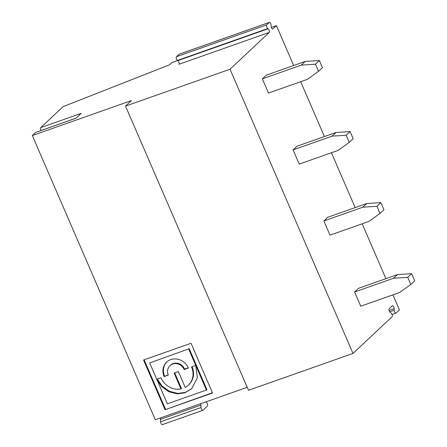 <?xml version="1.0" encoding="UTF-8"?>
<svg xmlns="http://www.w3.org/2000/svg" width="447" height="447" viewBox="0 0 447 447"><rect width="100%" height="100%" fill="white"/><g stroke="black" fill="none" stroke-linecap="round" stroke-linejoin="round"><path stroke-width="0.67" d="M191.908 388.538L185.315 392.393L177.716 393.405L169.363 391.281L162.121 386.107L157.422 379.263L156.931 379.721L161.63 386.566L168.871 391.74L177.224 393.863L184.829 392.852L191.668 388.767L197.412 377.721L195.752 365.434L191.528 366.926A17.679 15.986 46.8 0 1 188.327 385.213A17.679 15.986 46.8 0 1 185.203 387.448L178.336 371.58L174.118 373.066L180.985 388.935L181.471 388.477L174.716 372.854M180.985 388.935A17.679 15.986 46.8 0 1 160.926 377.721L156.707 379.207L149.672 362.942L189.21 348.71L149.672 362.942M293.679 65.508L276.436 25.663L272.905 28.977A2.023 0.805 70.6 0 1 272.787 29.055A2.023 0.805 70.6 0 1 271.664 28.116A2.023 0.805 70.6 0 1 271.1 25.971L271.128 25.434A2.023 0.805 70.6 0 0 270.558 23.289A2.023 0.805 70.6 0 0 269.44 22.35A2.023 0.805 70.6 0 0 269.317 22.423L266.703 24.881A2.023 0.805 70.6 0 0 266.658 26.736A2.023 0.805 70.6 0 0 267.787 28.563L268.133 28.759L177.833 60.613A2.023 0.805 -109.4 0 1 178.968 62.44A2.023 0.805 -109.4 0 1 178.923 64.29L269.223 32.441A2.023 0.805 70.6 0 0 269.262 30.586A2.023 0.805 70.6 0 0 268.133 28.759M179.286 54.182A2.023 0.805 70.6 0 0 179.146 54.199A2.023 0.805 70.6 0 0 179.023 54.277L176.403 56.735A2.023 0.805 70.6 0 0 176.358 58.591A2.023 0.805 70.6 0 0 177.493 60.418L177.833 60.613M301.3 65.111L262.35 78.851L266.261 75.18L305.212 61.44L301.3 65.111L315.453 64.2L319.365 60.529L305.212 61.44M319.365 60.529L322.449 67.659L318.538 71.324L315.453 64.2M411.603 273.676L414.687 280.8L410.776 284.471L407.692 277.341L411.603 273.676L397.444 274.587L393.539 278.257L407.692 277.341M410.776 284.471L399.685 292.467L360.74 306.206L354.588 291.992L358.5 288.326L397.444 274.587M269.223 32.441L230.021 69.235L125.523 106.095L131.384 100.592L32.313 135.536L35.609 132.446L76.04 118.187L81.181 113.359L40.75 127.618L63.094 106.643L169.497 64.821L171.939 62.524L177.655 60.507M392.924 294.852L399.417 309.86L395.986 313.079A2.023 0.805 -109.4 0 1 395.863 313.157A2.023 0.805 -109.4 0 1 394.785 312.291A2.023 0.805 -109.4 0 1 394.176 310.218L394.153 308.648A2.023 0.805 70.6 0 0 393.55 306.569A2.023 0.805 70.6 0 0 392.472 305.703A2.023 0.805 70.6 0 0 392.349 305.782L389.147 308.788A2.023 0.805 70.6 0 0 389.074 310.553A2.023 0.805 70.6 0 0 390.147 312.408L391.103 313.101A2.023 0.805 -109.4 0 1 392.175 314.956A2.023 0.805 -109.4 0 1 392.103 316.722L353.001 353.426L230.021 69.235M385.917 278.654L362.182 223.802M355.169 207.604L331.434 152.751M324.427 136.559L300.686 81.706M366.702 203.536L327.752 217.276L323.846 220.947L329.992 235.156L368.943 221.416L380.034 213.426L376.944 206.296L380.855 202.625L366.702 203.536L362.791 207.207L376.944 206.296M335.954 132.491L297.009 146.23L293.098 149.896L299.244 164.105L338.195 150.365L349.286 142.375L346.202 135.245L350.107 131.58L335.954 132.491L332.048 136.156L346.202 135.245M262.35 78.851L268.502 93.06L307.452 79.32L318.538 71.324M380.855 202.625L383.939 209.755L380.034 213.426M350.107 131.58L353.197 138.704L349.286 142.375M247.213 387.309L155.299 419.733L32.313 135.536M165.055 409.737L212.548 392.986L191.031 343.262L143.537 360.014L165.055 409.737L212.437 392.734M393.539 278.257L354.588 291.992M271.368 27.451L276.436 25.663M353.001 353.426L248.504 390.287L125.523 106.095M362.791 207.207L323.846 220.947M40.75 127.618A2.023 0.805 70.6 0 0 41.124 130.474M162.395 424.577A2.023 0.805 -109.4 0 1 162.278 424.65A2.023 0.805 -109.4 0 1 161.216 423.823A2.023 0.805 -109.4 0 1 160.59 421.784L160.49 419.342A2.023 0.805 -109.4 0 0 160.194 418.001M332.048 136.156L293.098 149.896M200.625 403.742A2.023 0.805 -109.4 0 1 200.921 405.077L201.021 407.524A2.023 0.805 70.6 0 0 201.647 409.558A2.023 0.805 70.6 0 0 202.709 410.391A2.023 0.805 70.6 0 0 202.826 410.312L207.436 405.988A2.023 0.805 70.6 0 0 207.52 404.261A2.023 0.805 70.6 0 0 206.48 402.401L205.855 401.898M156.931 379.721L167.362 403.831L206.413 390.052L188.718 349.168M206.413 390.052L206.9 389.594L189.21 348.71M144.135 359.801L165.541 409.279M192.126 366.713A17.679 15.986 46.8 0 1 188.818 384.755L188.327 385.213M169.966 365.657A9.147 8.27 46.8 0 1 184.142 369.529L188.366 368.043A14.025 12.678 -133.2 0 0 166.63 362.098A14.025 12.678 -133.2 0 0 164.088 376.603L168.312 375.117A9.147 8.27 46.8 0 1 169.966 365.657L170.458 365.193A9.147 8.27 46.8 0 1 184.633 369.071L188.254 367.792M184.142 369.529L184.633 369.071M164.088 376.603L168.206 374.865M166.876 361.874A14.025 12.678 -133.2 0 0 164.58 376.145M269.317 22.423L179.023 54.277M267.787 28.563L177.493 60.418M266.703 24.881L176.403 56.735M389.046 310.447L394.153 308.648M389.628 311.822L394.176 310.218M201.021 407.524L160.59 421.784M200.921 405.077L160.49 419.342M179.146 54.199L269.44 22.35M392.025 314.509L395.863 313.157M76.091 118.137L35.726 132.373M202.709 410.391L162.278 424.65"/></g></svg>
